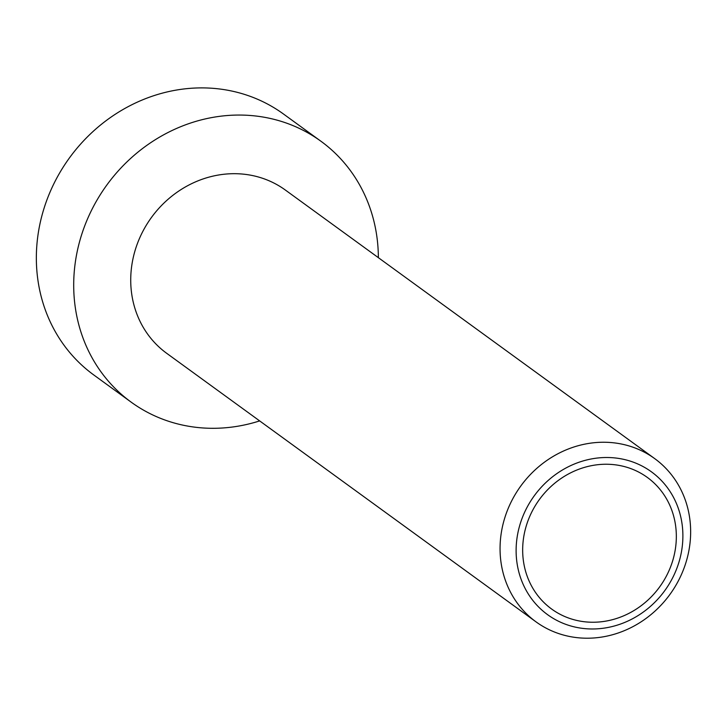 <?xml version="1.0" encoding="UTF-8"?>
<svg xmlns="http://www.w3.org/2000/svg" width="727" height="727" viewBox="0 0 727 727"><rect width="100%" height="100%" fill="white"/><g stroke="black" fill="none" stroke-linecap="round" stroke-linejoin="round"><path stroke-width="1.09" d="M378.358 257.667A161.312 147.363 126 0 0 320.889 141.211L283.539 114.057A161.312 147.363 126 0 0 175.18 90.275A161.312 147.363 126 0 0 42.784 212.511A161.312 147.363 126 0 0 93.81 374.987L131.16 402.14A161.312 147.363 126 0 0 239.519 425.922A161.312 147.363 126 0 0 259.657 420.906M320.889 141.211A161.312 147.363 126 0 0 212.529 117.438A161.312 147.363 126 0 0 80.134 239.665A161.312 147.363 126 0 0 131.16 402.14M606.309 621.04A81.36 74.327 -54 0 1 551.657 609.053A81.36 74.327 -54 0 1 525.912 527.093A81.36 74.327 -54 0 1 592.696 465.444A81.36 74.327 -54 0 1 647.348 477.439A81.36 74.327 -54 0 1 673.093 559.39A81.36 74.327 -54 0 1 606.309 621.04M606.891 627.674A88.303 80.67 126 0 0 682.562 528.347A88.303 80.67 126 0 0 592.114 458.81A88.303 80.67 126 0 0 516.443 558.136A88.303 80.67 126 0 0 606.891 627.674M586.907 443.734A100.917 92.193 -54 0 1 654.7 458.61A100.917 92.193 -54 0 1 686.624 560.253A100.917 92.193 -54 0 1 603.792 636.725A100.917 92.193 -54 0 1 536.008 621.849A100.917 92.193 -54 0 1 504.084 520.196A100.917 92.193 -54 0 1 586.907 443.734M654.7 458.61L285.375 190.056A100.917 92.193 126 0 0 217.582 175.18A100.917 92.193 126 0 0 134.749 251.651A100.917 92.193 126 0 0 166.674 353.295L536.008 621.849"/></g></svg>
